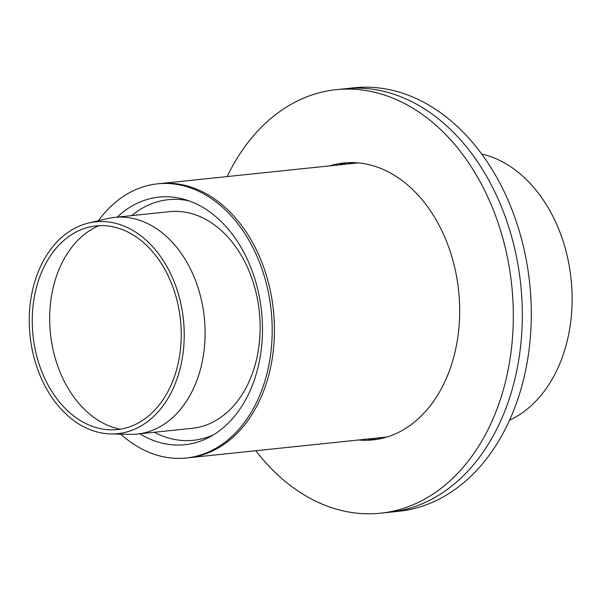 <?xml version="1.0" encoding="UTF-8"?>
<svg xmlns="http://www.w3.org/2000/svg" width="601" height="601" viewBox="0 0 601 601"><rect width="100%" height="100%" fill="white"/><g stroke="black" fill="none" stroke-linecap="round" stroke-linejoin="round"><path stroke-width="0.9" d="M110.719 433.93L129.906 434.358A108.916 78.874 -96 0 0 137.156 434.065A108.916 78.874 -96 0 0 204.167 316.404A108.916 78.874 -96 0 0 114.521 217.412A108.916 78.874 -96 0 0 107.361 218.621L88.678 223.016A106.482 77.108 -96 0 0 30.05 335.749A106.482 77.108 -96 0 0 110.719 433.93A106.482 77.108 -96 0 0 183.313 318.613A106.482 77.108 -96 0 0 88.678 223.016M180.36 318.966A102.373 74.133 -96 0 0 89.376 227.058A102.373 74.133 -96 0 0 33.01 335.441A102.373 74.133 -96 0 0 110.561 429.828A102.373 74.133 -96 0 0 180.36 318.966M98.864 225.698A104.822 75.906 -96 0 0 50.461 333.615A104.822 75.906 -96 0 0 120.132 429.189M386.849 437.04L188.466 457.767A137.824 99.811 -96 0 0 273.26 308.884A137.824 99.811 -96 0 0 159.821 183.613L157.575 183.846A137.824 99.811 -96 0 0 98.444 220.717M481.739 154.014A137.824 99.811 84 0 1 570.95 277.775A137.824 99.811 84 0 1 509.55 420.174M189.037 200.884A120.966 87.596 -96 0 0 131.657 215.624M154.299 432.277A120.966 87.596 -96 0 0 213.483 434.831M137.156 434.065L192.207 428.31A108.916 78.874 -96 0 0 259.211 310.657A108.916 78.874 -96 0 0 169.565 211.657L114.521 217.412M120.748 434.155A137.824 99.811 -96 0 0 186.22 458L188.466 457.767A137.824 99.811 -96 0 0 273.26 308.884A137.824 99.811 -96 0 0 159.821 183.613L358.196 162.886M186.22 458A137.824 99.811 -96 0 0 271.013 309.117A137.824 99.811 -96 0 0 157.575 183.846M139.815 433.787A124.475 90.142 -96 0 0 209.539 437.092A124.475 90.142 -96 0 0 261.412 310.259A124.475 90.142 -96 0 0 184.71 199.487A124.475 90.142 -96 0 0 117.172 217.134M255.808 450.735A212.919 154.187 -96 0 0 380.508 513.209L389.493 512.262A212.919 154.187 -96 0 0 520.481 282.26A212.919 154.187 -96 0 1 389.493 512.262L398.478 511.323A212.919 154.187 -96 0 0 529.466 281.321A212.919 154.187 -96 0 0 354.222 87.791L336.252 89.677A212.919 154.187 -96 0 0 227.163 176.574M352.952 162.593A139.214 100.818 -96 0 0 347.881 163.96M376.526 438.114A139.214 100.818 -96 0 0 381.778 438.407M520.481 282.26A212.919 154.187 -96 0 0 345.237 88.738A212.919 154.187 -96 0 1 520.481 282.26M348.415 162.646A139.214 100.818 -96 0 0 338.896 164.899A139.214 100.818 -96 0 1 348.415 162.646M367.542 439.053A139.214 100.818 -96 0 0 377.323 439.293A139.214 100.818 -96 0 1 367.542 439.053M380.508 513.209A212.919 154.187 -96 0 0 511.489 283.199A212.919 154.187 -96 0 0 336.252 89.677M358.557 439.992A139.214 100.818 -96 0 0 372.845 439.902A139.214 100.818 -96 0 0 458.488 289.509A139.214 100.818 -96 0 0 343.907 162.976A139.214 100.818 -96 0 0 329.911 165.838"/></g></svg>
